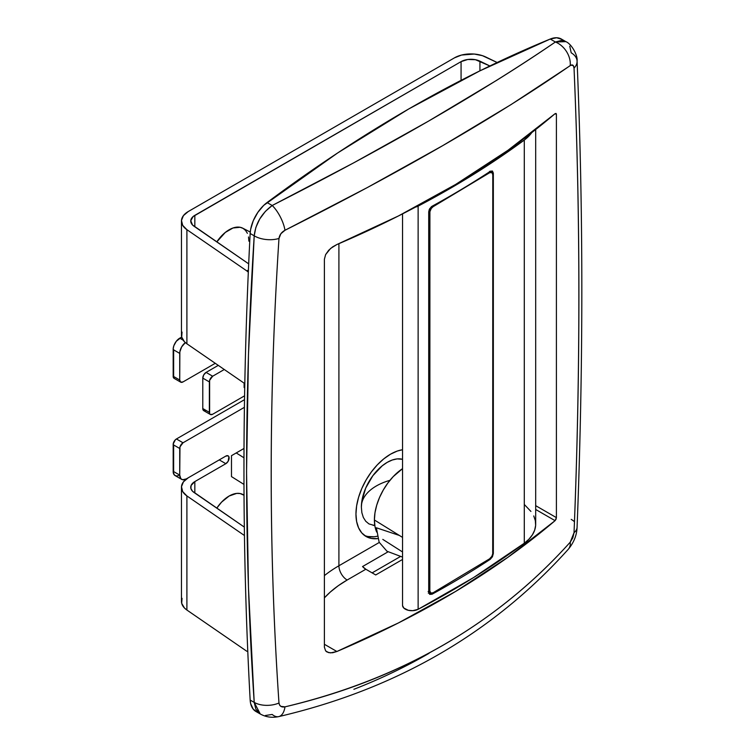 <?xml version="1.0" encoding="UTF-8"?>
<svg xmlns="http://www.w3.org/2000/svg" width="755" height="755" viewBox="0 0 755 755"><rect width="100%" height="100%" fill="white"/><g stroke="black" fill="none" stroke-linecap="round" stroke-linejoin="round"><path stroke-width="1.13" d="M361.371 507.162A36.599 21.131 -60 0 1 387.749 462.06A36.599 21.131 -60 0 1 402.538 459.295L397.149 458.898L392.289 460.003L387.239 462.343L382.2 465.835L372.866 475.678L365.731 488.041L361.862 501.046L361.371 507.162L361.862 512.702L363.334 517.458L365.731 521.243L368.95 523.913L374.82 525.603M389.948 480.331A51.246 29.587 0 0 0 376.377 485.946A51.246 29.587 0 0 0 361.39 506.01M364.486 535.437A48.915 28.237 120 0 0 377.207 536.239M377.802 538.608A48.915 28.237 -60 0 1 366.081 536.484A48.915 28.237 -60 0 1 355.954 514.089L356.615 505.916L358.587 497.29L361.777 488.542L366.081 480.001L371.318 472.007L377.302 464.872L383.795 458.851L390.533 454.189L397.281 451.056L402.538 449.735A48.915 28.237 -60 0 0 355.954 514.089L356.615 521.497L358.587 527.858L361.777 532.917L366.081 536.484L371.318 538.428L377.802 538.608M244.025 495.101L242.704 494.421A27.954 16.138 120 0 0 216.789 508.153L221.574 502.132L229.133 496.026L236.702 493.392L240.118 493.534L244.025 495.242M250.264 232.049L242.704 228.17A27.954 16.138 120 0 0 216.789 241.911L225.283 232.446L232.993 227.991L240.118 227.283L243.11 228.397L245.564 230.435L247.395 233.323M338.91 243.667L338.91 565.769L379.255 542.477L338.91 565.769A139.751 80.681 0 0 0 324.395 575.612A139.751 80.681 180 0 1 338.91 565.769A11.646 6.72 -120 0 0 347.149 580.029L338.221 585.748L330.379 591.977L324.395 597.856A128.105 73.962 0 0 1 347.149 580.029A11.646 6.72 60 0 1 338.91 565.769L338.91 243.667M374.725 524.942L373.159 525.414L374.725 524.942M556.407 114.449L556.407 517.628L555.076 520.667A931.67 537.89 180 0 1 336.89 651.499L324.395 644.289L336.89 651.499L332.644 652.754L328.689 652.66L325.622 650.867L324.395 647.214L324.395 259.258L325.622 254.605L328.689 250.264L332.634 246.876L336.89 244.526A931.67 537.89 0 0 0 555.076 113.684L507.945 150.292L455.614 184.456L398.461 215.949L336.89 244.526L330.586 248.442L325.622 254.605L324.395 259.258L324.395 647.214L325.622 650.867L326.981 651.99L330.596 652.896L336.89 651.499L398.461 622.922L455.614 591.439L507.945 557.265L555.076 520.667L535.682 509.465L555.076 520.667L556.01 519.317L556.407 517.628L535.682 505.661L556.407 517.628L556.407 114.449L555.076 113.684L556.407 114.449L556.01 113.439L555.076 113.684L556.303 113.807M257.832 712.314L253.284 709.238L250.651 703.622L250.16 700.055C246.026 624.753 243.959 548.187 243.959 470.346C243.959 392.515 246.026 313.561 250.16 233.484L250.651 229.35L253.284 220.696L257.832 212.372L263.769 205.322L337.674 152.944L408.653 109.013L479.642 70.979L550.253 39.033L556.643 37.75L561.965 39.411M260.428 714.079L260.333 714.022C266.015 717.146 272.14 718.005 278.718 716.608C396.082 689.192 492.609 633.407 568.307 549.262C573.875 542.505 576.801 535.201 577.075 527.33C583.407 366.09 583.407 210.683 577.075 61.117C577.934 55.408 571.554 43.894 565.816 41.61L561.399 39.052A27.954 16.138 120 0 0 550.253 39.033L555.387 41.997L561.361 40.477L565.401 41.374M569.751 46.206L571.205 52.812A20.026 12.41 177.6 0 1 577.075 61.079A20.026 12.41 177.6 0 1 574.036 68.11L573.319 65.619L570.978 65.157L510.956 104.652L442.723 145.639L367.298 187.57L284.975 230.275L280.869 233.748L278.982 238.467C273.791 317.77 271.196 396.13 271.187 473.536C271.196 550.952 273.791 627.452 278.982 703.028L279.548 705L280.869 706.369L284.975 706.85C313.863 700.074 341.449 691.561 367.723 681.303C394.384 670.893 419.733 658.737 443.761 644.827C467.572 631.038 490.089 615.542 511.286 598.337C532.275 581.312 551.924 562.579 570.251 542.147L572.847 537.796L574.036 532.681C577.264 452.236 578.877 373.31 578.868 295.894C578.877 218.488 577.264 142.563 574.036 68.11A20.026 12.41 -2.4 0 0 577.075 61.079M550.253 39.033A1397.505 806.85 120 0 0 267.053 202.548L272.187 205.502L353.746 162.825L428.566 121.102L496.356 80.511C517.486 67.337 537.164 54.502 555.387 41.997L550.253 39.033M267.053 202.548A27.954 16.138 120 0 0 250.16 233.484L254.209 235.824L255.86 227.425L259.748 218.941L265.42 211.334L272.187 205.502L267.053 202.548M250.16 700.055L254.209 702.395L248.47 587.815L246.555 471.847L248.47 354.529L254.209 235.824L250.16 233.484A4658.341 2689.508 120 0 0 250.16 700.055A27.954 16.138 120 0 0 255.907 711.474L260.333 714.022L255.86 709.115L254.209 702.395L250.16 700.055M565.873 41.638L555.387 41.997A20.026 15.279 55.3 0 1 570.251 65.572C572.45 64.213 573.715 65.062 574.036 68.11C580.529 216.987 580.529 371.847 574.036 532.681L570.251 542.147C496.479 624.225 401.386 679.132 284.975 706.85A20.026 10.315 77 0 1 278.803 716.589A20.026 10.315 77 0 1 272.187 714.447L265.401 715.504M429.076 653.302C405.237 667.071 380.171 679.066 353.878 689.296M375.716 574.951L365.835 569.242L347.149 580.029L365.835 569.242L362.542 566.552A11.646 6.72 -120 0 0 365.835 569.242L375.716 574.951L402.538 559.464L375.716 574.951M400.292 556.605L372.121 572.875L400.292 556.605M248.895 241.185L248.518 236.957M388.032 551.83L362.542 566.552L388.032 551.83M231.483 476.603L243.978 484.427L231.483 476.603L231.483 455.68L231.483 476.603M243.978 457.794L236.23 452.943L231.483 455.68L244.016 448.451L236.23 452.943L243.978 457.794M244.724 387.9L244.129 387.523L244.129 383.162L244.129 387.523L244.724 387.9M574.036 532.681A20.026 10.674 2.3 0 0 577.084 527.273A20.026 10.674 -177.7 0 1 574.036 532.681M570.251 65.572A20.026 15.279 -124.7 0 0 555.387 41.997C480.869 92.874 386.466 147.376 272.187 205.502A20.026 7.078 63.2 0 1 284.975 230.275C400.395 172.234 495.488 117.336 570.251 65.572M571.205 519.383A20.026 10.674 -177.7 0 1 574.47 521.762M570.251 542.147A20.026 12.042 41.7 0 1 568.232 549.338A20.026 12.042 -138.3 0 0 570.251 542.147M284.975 230.275A20.026 7.078 -116.8 0 0 272.187 205.502C261.617 213.325 255.624 223.433 254.209 235.824A20.026 10.995 3.7 0 0 278.982 238.467C279.51 234.918 281.502 232.191 284.975 230.275M278.982 238.467A20.026 10.995 -176.3 0 1 254.209 235.824C244.035 395.035 244.035 550.555 254.209 702.395A20.026 12.089 -3.8 0 0 278.982 703.028C268.62 551.924 268.62 397.064 278.982 238.467M278.803 716.589A20.026 10.315 -103 0 0 284.975 706.85C281.502 707.473 279.501 706.199 278.982 703.028A20.026 12.089 176.2 0 1 254.209 702.395L260.267 713.994M368.025 536.522L374.008 536.758M399.367 535.446L376.377 527.783L379.133 542.203L386.985 551.244L402.538 557.105M376.717 532.115L374.98 526.509L374.395 519.987L374.98 512.787L376.717 505.18L379.529 497.479L383.323 489.957L387.938 482.917L393.204 476.622L402.538 468.657A43.092 24.877 120 0 0 374.395 519.987L402.538 537.409L374.395 519.987A43.092 24.877 120 0 0 376.547 531.718M418.128 206.124A9.315 5.379 180 0 1 415.543 207.087L418.128 206.124L418.128 609.304L418.128 206.124A931.67 537.89 180 0 0 524.291 140.062L524.291 543.232L524.291 140.062L473.611 174.377L418.128 206.124M402.538 213.873L402.538 605.321A9.315 5.379 0 0 0 408.096 610.248A9.315 5.379 0 0 0 418.128 609.304A931.67 537.89 0 0 0 524.291 543.232A53.567 30.927 0 0 0 535.682 524.168L535.682 129.539M431.435 206.662L432.105 206.228A931.67 537.89 0 0 0 490.259 171.347L492.43 171.026L493.336 173.121L493.336 553.472L492.439 556.756L490.259 559.304A931.67 537.89 180 0 1 432.105 594.194L429.708 594.383L428.717 592.231L428.717 211.881L429.284 209.456L431.435 206.662M531.765 132.597A53.567 30.927 180 0 1 524.291 140.062L531.765 132.597M524.649 504.831L530.907 511.418M533.747 515.939L535.333 520.657L535.635 525.461L534.644 530.236L532.379 534.861L528.906 539.23L524.291 543.232L473.611 577.556L418.128 609.304L412.721 610.682L408.295 610.295L403.831 608.058L402.547 605.585M428.812 593.081L429.567 592.732L432.105 594.194L429.708 594.383L428.717 592.231L428.717 211.881L429.708 208.654L432.105 206.228A931.67 537.89 180 0 0 490.259 171.347L492.439 171.026L493.336 173.121L490.901 171.715L490.844 171.026L490.901 172.008L493.336 173.121L493.336 553.472L492.779 553.151L493.336 553.472L492.439 556.756L490.259 559.304A931.67 537.89 180 0 1 432.105 594.194L429.888 592.543L428.34 593.185M489.504 558.87L490.259 559.304L489.504 558.87M181.653 479.368L175.066 475.565A9.315 5.379 120 0 1 173.178 472.158L173.178 444.034L173.641 471.592L179.728 475.103L173.641 471.592L173.641 444.969L179.728 448.479A4.662 2.69 -60 0 1 183.021 442.779L176.434 438.976L244.516 399.659L176.434 438.976A4.662 2.69 120 0 0 173.178 444.034L173.641 444.969L179.728 448.479L179.728 475.103A9.315 5.379 -60 0 0 181.653 479.368A9.315 5.379 -60 0 0 186.315 478.906L225.839 456.086A4.662 2.69 -60 0 1 228.17 455.86A4.662 2.69 -60 0 1 228.888 459.587A4.662 2.69 -60 0 1 225.839 463.693L194.837 481.596L194.837 493.053L194.837 481.596L225.839 463.693L228.17 461.239L228.888 456.681L228.17 455.86L225.839 456.086L186.315 478.906L182.653 479.736L180.832 478.689L179.728 475.103L179.973 446.884L183.021 442.779L244.403 407.332L183.021 442.779L176.434 438.976L175.292 439.863L173.178 444.034L173.178 472.158L174.528 475.169L176.311 475.971L178.529 475.669M210.334 414.476A4.662 2.69 -60 0 1 209.371 412.343L202.784 408.54L202.784 378.113L209.371 381.917A4.662 2.69 -60 0 1 212.665 376.216L206.077 372.413L218.27 365.373L206.077 372.413A4.662 2.69 120 0 0 202.784 378.113L209.371 381.917L209.371 412.343L202.784 408.54A4.662 2.69 120 0 0 203.746 410.673L210.334 414.476A4.662 2.69 -60 0 0 212.665 414.25L244.582 395.818L212.665 414.25L210.334 414.476L209.626 413.655L209.626 380.322L212.665 376.216L224.282 369.506L212.665 376.216L206.077 372.413L203.746 374.867L202.784 378.113L202.784 408.54L203.746 410.673L206.077 410.446M182.059 332.087L181.681 337.041L176.311 341.26L173.876 345.648L173.178 348.678L173.178 376.811L173.641 376.509L179.728 380.02A4.662 2.69 -60 0 0 180.69 382.153A4.662 2.69 -60 0 0 183.021 381.917L215.26 363.306L183.021 381.917L180.69 382.153L179.728 380.02L179.85 351.839L181.653 346.904L185.362 342.61A9.315 5.379 -60 0 0 179.728 353.397L179.728 380.02L173.641 376.509L173.641 349.876L179.728 353.397L173.641 349.876L173.178 376.811L174.301 378.444M194.837 226.802L194.837 215.345L461.069 61.636L461.069 80.36L461.069 61.636L193.186 216.496L190.76 220.705L192.544 225.009L248.688 263.854L194.016 226.236A13.977 8.069 180 0 1 190.741 221.055A13.977 8.069 180 0 1 194.837 215.345L194.837 226.802M219.28 459.88L188.269 477.773L219.252 459.889A4.662 2.69 120 0 0 219.28 459.88M454.453 57.852L188.269 211.532L454.453 57.852L461.541 55.049L474.216 54.049L482.351 55.643L497.149 62.505L485.899 57.059A23.292 13.448 180 0 0 454.453 57.852M180.69 382.153L174.103 378.349A4.662 2.69 120 0 1 173.178 376.811L173.178 348.678A9.315 5.379 120 0 1 179.728 338.174L183.116 340.137L179.728 338.174L181.681 337.051L184.446 341.741L186.9 343.789L244.799 383.625L186.9 343.789L186.9 229.68L182.691 225.358L181.474 220.451L183.427 215.619L188.269 211.532A23.292 13.448 180 0 0 181.455 221.036A23.292 13.448 180 0 0 186.9 229.68L246.819 270.913L186.9 229.68L186.9 343.789A23.292 13.448 0 0 1 181.455 335.144L181.455 221.036M173.178 348.678L173.641 349.876L173.178 348.678M225.839 463.693L219.252 459.889L225.839 463.693M182.059 598.337L181.681 603.292L184.446 607.992L186.9 610.04L186.9 495.931L182.691 491.609L181.474 486.701L183.427 481.869L188.269 477.773A23.292 13.448 180 0 0 181.455 487.286L181.455 601.395A23.292 13.448 0 0 0 186.9 610.04L246.819 651.263L186.9 610.04L186.9 495.931L244.441 535.522L186.9 495.931A23.292 13.448 180 0 1 181.455 487.286M194.837 481.596L191.109 485.465L190.883 488.438L192.544 491.26L244.327 527.103L194.016 492.487A13.977 8.069 180 0 1 190.741 487.296A13.977 8.069 180 0 1 194.837 481.596M489.882 65.978L475.442 59.702L467.779 59.485L461.069 61.636A13.977 8.069 180 0 1 479.935 61.164L479.935 70.838L479.935 61.164L489.882 65.978M248.414 269.997L246.819 270.913L248.32 272.177L246.819 270.913L248.414 269.997M492.779 553.104L492.779 174.65L491.835 172.527L489.551 172.782L433.068 206.719L432.143 206.209L433.068 206.719L431.275 208.437L429.906 211.683L429.84 590.92L428.717 590.287L429.84 590.92L430.784 593.043L433.068 592.779L489.551 558.842L491.835 556.36L492.713 553.877L492.779 174.65A4.662 2.633 -61 0 0 491.807 172.518A4.662 2.633 -61 0 0 489.551 172.782L433.068 206.719A4.662 2.633 -61 0 0 429.84 212.466L429.84 590.92A4.662 2.633 -61 0 0 430.812 593.053A4.662 2.633 -61 0 0 433.068 592.779L489.551 558.842A4.662 2.633 -61 0 0 492.779 553.104M488.749 172.338L489.551 172.782L488.749 172.338M428.717 211.834L429.84 212.466L428.717 211.834M428.595 591.731L429.755 591.599M490.033 172.451L489.551 171.366M402.538 551.952L382.794 539.391M490.004 171.508L491.807 172.518M428.123 591.561L430.812 593.053"/></g></svg>

